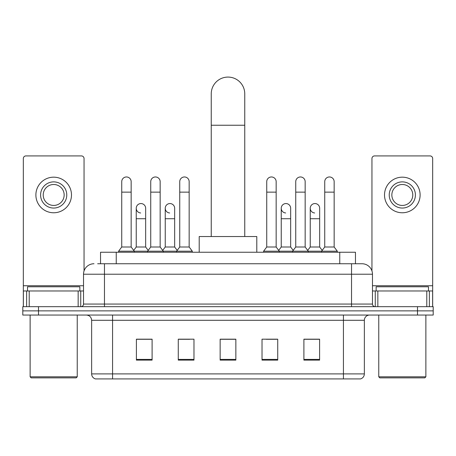 <?xml version="1.0" encoding="UTF-8"?>
<svg xmlns="http://www.w3.org/2000/svg" width="456" height="456" viewBox="0 0 456 456"><rect width="100%" height="100%" fill="white"/><g stroke="black" fill="none" stroke-linecap="round" stroke-linejoin="round"><path stroke-width="0.68" d="M100.542 263.75L100.542 252.236L355.458 252.236L355.458 263.75M97.897 263.75L358.342 263.75M97.658 263.75L104.464 263.75L104.464 274.221L83.522 274.221L83.522 304.061A2.616 2.616 0 0 1 80.906 306.677M93.993 263.75A10.471 10.471 0 0 0 83.522 274.221M362.007 263.75A10.471 10.471 0 0 1 372.478 274.221L351.536 274.221L351.536 263.75L361.847 263.75M372.478 274.221L372.478 304.061C372.632 305.651 373.504 306.523 375.094 306.677M38.503 306.677L22.8 306.677L22.8 310.867L38.503 310.867L22.8 310.867L22.8 315.05L38.503 315.05L38.503 310.867L417.496 310.867L38.503 310.867L38.503 306.677L417.496 306.677L417.496 310.867L433.2 310.867L417.496 310.867L417.496 315.05L38.503 315.05M417.496 315.05L433.2 315.05L433.2 306.677L417.496 306.677M364.361 373.892C364.219 376.399 362.965 378.075 360.593 378.919L343.425 378.919L343.425 373.892L364.361 373.892L364.361 320.289A5.233 5.233 0 0 1 369.599 315.05M343.425 378.919L95.407 378.919A5.233 5.233 0 0 1 91.639 373.892L91.639 320.289C91.325 317.108 89.581 315.364 86.401 315.05M319.605 360.12L319.605 339.184L303.901 339.184L303.901 360.12L319.605 360.12M277.727 360.12L277.727 339.184L262.023 339.184L262.023 360.12L277.727 360.12M152.099 360.12L152.099 339.184L136.395 339.184L136.395 360.12L152.099 360.12M193.977 360.12L193.977 339.184L178.273 339.184L178.273 360.12L193.977 360.12M235.855 360.12L235.855 339.184L220.145 339.184L220.145 360.12L235.855 360.12M91.639 373.892L112.575 373.892L112.575 378.919L105.496 378.919M334.009 378.919L121.991 378.919M309.715 339.292L305.685 339.292M179.214 339.292L189.685 339.292M150.212 339.292L146.182 339.292M266.213 339.292L276.684 339.292M235.855 339.292L220.145 339.292M152.099 339.292L136.395 339.292M319.605 339.292L303.901 339.292M78.158 306.677L78.158 290.974L29.212 290.974L29.212 306.677M84.046 270.955L84.046 158.534A2.616 2.616 0 0 0 81.43 155.918L25.941 155.918A2.616 2.616 0 0 0 23.324 158.534L23.324 290.974L29.212 290.974M78.158 290.974L83.522 290.974M23.324 306.677L23.324 290.974M53.683 181.881A13.087 13.087 0 0 0 40.595 194.968A13.087 13.087 0 0 0 53.683 208.056A13.087 13.087 0 0 0 66.77 194.968A13.087 13.087 0 0 0 53.683 181.881M53.683 184.498A10.471 10.471 0 0 0 43.217 194.968A10.471 10.471 0 0 0 53.683 205.439A10.471 10.471 0 0 0 64.153 194.968A10.471 10.471 0 0 0 53.683 184.498M53.683 212.77A17.795 17.795 0 0 0 71.484 194.968A17.795 17.795 0 0 0 53.683 177.173A17.795 17.795 0 0 0 35.887 194.968A17.795 17.795 0 0 0 53.683 212.77M76.192 377.87L31.173 377.87L30.13 376.821L77.241 376.821L76.192 377.87M30.13 315.05L30.13 376.821M77.241 315.05L77.241 376.821M79.857 290.974L79.857 286.784L27.514 286.784L27.514 290.974M211.248 236.533L211.248 93.833A16.752 16.752 0 0 1 228 77.081A16.752 16.752 0 0 1 244.752 93.833A16.752 16.752 0 0 0 228 77.081M244.752 236.533L244.752 93.833M256.791 252.236L256.791 236.533L199.209 236.533L199.209 252.236M121.735 192.141L131.157 192.141L131.157 247.004L121.735 247.004L121.735 181.67A4.714 4.714 0 0 1 126.745 176.974A4.714 4.714 0 0 1 131.157 181.67A4.714 4.714 0 0 0 126.745 176.974M121.735 247.004L118.594 251.188L118.594 252.236M131.157 247.004L134.298 251.188L118.594 251.188M150.736 247.004L150.736 192.141L160.159 192.141L160.159 247.004L150.736 247.004L147.596 251.188L134.298 251.188L134.298 252.236M150.736 192.141L150.736 181.67A4.714 4.714 0 0 1 155.741 176.974A4.714 4.714 0 0 1 160.159 181.67A4.714 4.714 0 0 0 155.741 176.974M160.159 247.004L163.299 251.188L147.596 251.188L147.596 252.236M179.738 247.004L179.738 192.141L189.16 192.141L189.16 247.004L179.738 247.004L176.597 251.188L163.299 251.188L163.299 252.236M179.738 192.141L179.738 181.67A4.714 4.714 0 0 1 184.743 176.974A4.714 4.714 0 0 1 189.16 181.67A4.714 4.714 0 0 0 184.743 176.974M189.16 247.004L192.301 251.188L176.597 251.188L176.597 252.236M192.301 251.188L192.301 252.236M266.737 192.141L276.159 192.141L276.159 247.004L266.737 247.004L266.737 181.67A4.714 4.714 0 0 1 271.742 176.974A4.714 4.714 0 0 1 276.159 181.67A4.714 4.714 0 0 0 271.742 176.974M266.737 247.004L263.596 251.188L263.596 252.236M276.159 247.004L279.3 251.188L263.596 251.188M295.739 247.004L295.739 192.141L305.161 192.141L305.161 247.004L295.739 247.004L292.598 251.188L279.3 251.188L279.3 252.236M295.739 192.141L295.739 181.67A4.714 4.714 0 0 1 300.743 176.974A4.714 4.714 0 0 1 305.161 181.67A4.714 4.714 0 0 0 300.743 176.974M305.161 247.004L308.302 251.188L292.598 251.188L292.598 252.236M324.735 247.004L324.735 192.141L334.157 192.141L334.157 247.004L324.735 247.004L321.594 251.188L308.302 251.188L308.302 252.236M324.735 192.141L324.735 181.67A4.714 4.714 0 0 1 329.745 176.974A4.714 4.714 0 0 1 334.157 181.67A4.714 4.714 0 0 0 329.745 176.974M334.157 247.004L337.303 251.188L321.594 251.188L321.594 252.236M337.303 251.188L337.303 252.236M140.653 212.969A4.714 4.714 0 0 1 136.236 208.267A4.714 4.714 0 0 1 141.24 203.564A4.714 4.714 0 0 1 145.658 208.267L145.658 218.732L136.236 218.732L136.236 208.267M145.658 218.732L145.658 247.004L136.236 247.004L136.236 218.732M136.236 247.004L133.699 250.39M145.658 247.004L148.194 250.39M169.649 212.969A4.714 4.714 0 0 1 165.237 208.267A4.714 4.714 0 0 1 170.242 203.564A4.714 4.714 0 0 1 174.659 208.267L174.659 218.732L165.237 218.732L165.237 208.267M174.659 218.732L174.659 247.004L165.237 247.004L165.237 218.732M165.237 247.004L162.695 250.39M174.659 247.004L177.196 250.39M285.65 212.969A4.714 4.714 0 0 1 281.238 208.267A4.714 4.714 0 0 1 286.243 203.564A4.714 4.714 0 0 1 290.66 208.267L290.66 218.732L281.238 218.732L281.238 208.267M290.66 218.732L290.66 247.004L281.238 247.004L281.238 218.732M281.238 247.004L278.696 250.39M290.66 247.004L293.197 250.39M314.651 212.969A4.714 4.714 0 0 1 310.24 208.267A4.714 4.714 0 0 1 315.244 203.564A4.714 4.714 0 0 1 319.662 208.267L319.662 218.732L310.24 218.732L310.24 208.267M319.662 218.732L319.662 247.004L310.24 247.004L310.24 218.732M310.24 247.004L307.697 250.39M319.662 247.004L322.198 250.39M426.787 306.677L426.787 290.974L377.842 290.974L377.842 306.677M432.676 306.677L432.676 290.974L432.676 306.677M426.787 290.974L432.676 290.974L432.676 158.534A2.616 2.616 0 0 0 430.059 155.918L374.57 155.918A2.616 2.616 0 0 0 371.953 158.534L371.953 270.955M372.478 290.974L377.842 290.974M402.317 181.881A13.087 13.087 0 0 0 389.23 194.968A13.087 13.087 0 0 0 402.317 208.056A13.087 13.087 0 0 0 415.405 194.968A13.087 13.087 0 0 0 402.317 181.881M402.317 184.498A10.471 10.471 0 0 0 391.846 194.968A10.471 10.471 0 0 0 402.317 205.439A10.471 10.471 0 0 0 412.783 194.968A10.471 10.471 0 0 0 402.317 184.498M402.317 212.77A17.795 17.795 0 0 0 420.113 194.968A17.795 17.795 0 0 0 402.317 177.173A17.795 17.795 0 0 0 384.516 194.968A17.795 17.795 0 0 0 402.317 212.77M424.827 377.87L379.808 377.87L378.759 376.821L425.87 376.821L424.827 377.87M378.759 315.05L378.759 376.821M425.87 315.05L425.87 376.821M428.486 290.974L428.486 286.784L376.143 286.784L376.143 290.974M116.246 263.75L116.246 252.236M339.754 263.75L339.754 252.236M104.464 306.677L104.464 304.061L372.478 304.061M83.522 304.061L104.464 304.061L104.464 274.221L351.536 274.221L351.536 306.677M343.425 315.05L343.425 320.289L91.639 320.289M364.361 320.289L343.425 320.289L343.425 373.892L112.575 373.892L112.575 315.05M235.855 359.396L220.145 359.396M193.977 359.396L178.273 359.396M152.099 359.396L136.395 359.396M277.727 359.396L262.023 359.396M319.605 359.396L303.901 359.396M83.522 285.741L23.324 285.741M80.735 290.974L80.735 306.677M23.364 290.974L23.364 306.677M26.636 306.677L26.636 290.974M211.248 125.24L244.752 125.24M432.676 285.741L372.478 285.741M432.636 306.677L432.636 290.974M429.364 290.974L429.364 306.677M375.265 306.677L375.265 290.974M131.157 192.141L131.157 181.67M160.159 192.141L160.159 181.67M189.16 192.141L189.16 181.67M276.159 192.141L276.159 181.67M305.161 192.141L305.161 181.67M334.157 192.141L334.157 181.67"/></g></svg>

